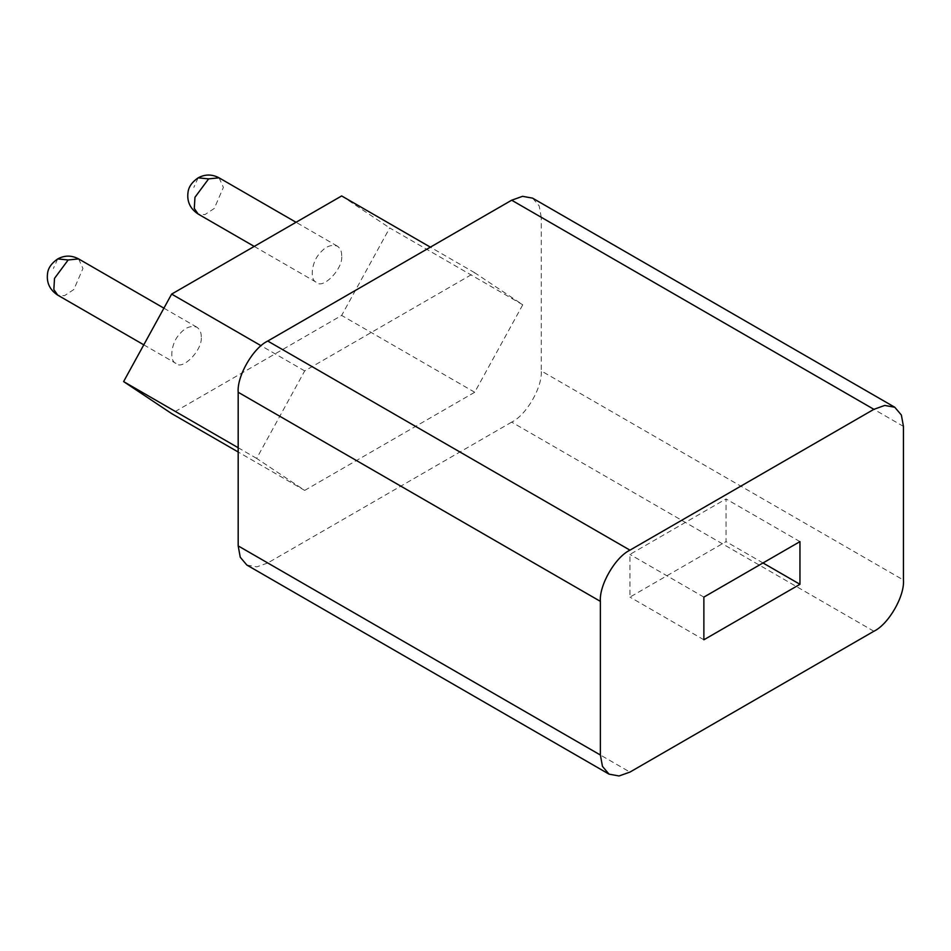 <?xml version="1.0" encoding="UTF-8"?>
<svg xmlns="http://www.w3.org/2000/svg" width="951" height="951" viewBox="0 0 951 951"><rect width="100%" height="100%" fill="white"/><g stroke="black" fill="none" stroke-linecap="round" stroke-linejoin="round"><path stroke-width="0.71" stroke-dasharray="4.75 3.57" d="M799.957 541.618L726.041 498.942L726.041 541.618L629.954 597.109L629.954 554.421L726.041 498.942M703.871 597.109L629.954 554.421M703.871 639.785L629.954 597.109M762.999 562.956L726.041 541.618M873.886 631.25L511.674 422.125C526.307 415.207 542.569 387.045 541.25 370.914L903.45 580.039M903.45 426.393L541.25 217.28L541.25 370.914M541.25 217.28L539.169 205.903L532.584 198.141M246.832 565.037L256.865 566.855L267.742 562.968L629.954 772.081M511.674 422.125L267.742 562.968M304.7 490.407L474.715 392.252L522.765 304.772L474.715 272.759L304.7 370.914L256.651 458.406L304.7 490.407L238.178 451.998M201.22 336.773C201.35 332.565 199.9 329.379 196.881 327.203C190.592 325.218 184.649 327.75 179.038 334.788C171.691 342.289 168.696 360.809 175.971 363.413C182.164 370.926 203.038 349.802 201.22 336.773M341.659 255.688C341.789 251.48 340.351 248.294 337.32 246.107C331.043 244.134 325.099 246.666 319.488 253.703C312.13 261.204 309.134 279.725 316.421 282.328C322.615 289.841 343.489 268.717 341.659 255.688M474.715 392.252L341.659 315.435L171.644 413.59M522.765 304.772L389.708 227.943L341.659 315.435M341.659 195.942L389.708 227.943M474.715 272.759L430.363 247.153M304.7 370.914L261.109 345.748M256.651 458.406L238.178 447.731M78.612 258.922L82.951 268.491L73.821 289.532L64.478 295.69L57.714 295.131M57.714 258.922L53.375 268.491M219.063 177.837L223.39 187.406L214.272 208.447L204.917 214.605L198.153 214.046M198.153 177.837L193.826 187.406M143.791 344.833L175.983 363.413M196.881 327.203L163.917 308.172M254.226 246.416L316.421 282.328M337.332 246.119L296.046 222.284"/><path stroke-width="1.43" d="M799.957 584.306L703.871 639.785L703.871 597.109L799.957 541.618L799.957 584.306L762.999 562.956M903.45 580.039C904.77 596.158 888.507 624.332 873.886 631.25L629.954 772.081L619.065 775.968L609.044 774.15L602.458 766.375L600.378 755.011L238.178 545.898L238.178 392.252L600.378 601.365C599.059 585.245 615.321 557.072 629.954 550.154L267.742 341.04L511.674 200.209L873.886 409.322L884.763 405.435L894.784 407.254L901.37 415.028L903.45 426.393L903.45 580.039M894.784 407.254L532.584 198.141L522.563 196.322L511.674 200.209M267.742 341.04C253.121 347.959 236.858 376.12 238.178 392.252M238.178 545.898L240.258 557.262L246.832 565.037L609.044 774.15M873.886 409.322L629.954 550.154M430.363 247.153L341.659 195.942L171.644 294.097L261.109 345.748M238.178 447.731L123.606 381.589L171.644 294.097M238.178 451.998L171.644 413.59L123.606 381.589M600.378 601.365L600.378 755.011M57.714 258.922C51.497 263.225 48.109 268.087 47.55 273.519C46.373 282.661 49.761 289.865 57.714 295.131L53.85 289.556L54.504 278.381L68.163 259.956L57.714 258.922C64.656 255.201 71.622 255.201 78.612 258.922L68.163 259.956M198.153 177.837C191.947 182.14 188.56 187.002 188.001 192.435C186.824 201.576 190.212 208.78 198.153 214.046L194.289 208.471L194.955 197.297L208.614 178.871L198.153 177.837C205.095 174.116 212.073 174.116 219.063 177.837L208.614 178.871M57.714 295.131L143.791 344.833M163.917 308.172L78.612 258.922M198.153 214.046L254.226 246.416M296.046 222.284L219.063 177.837"/></g></svg>
